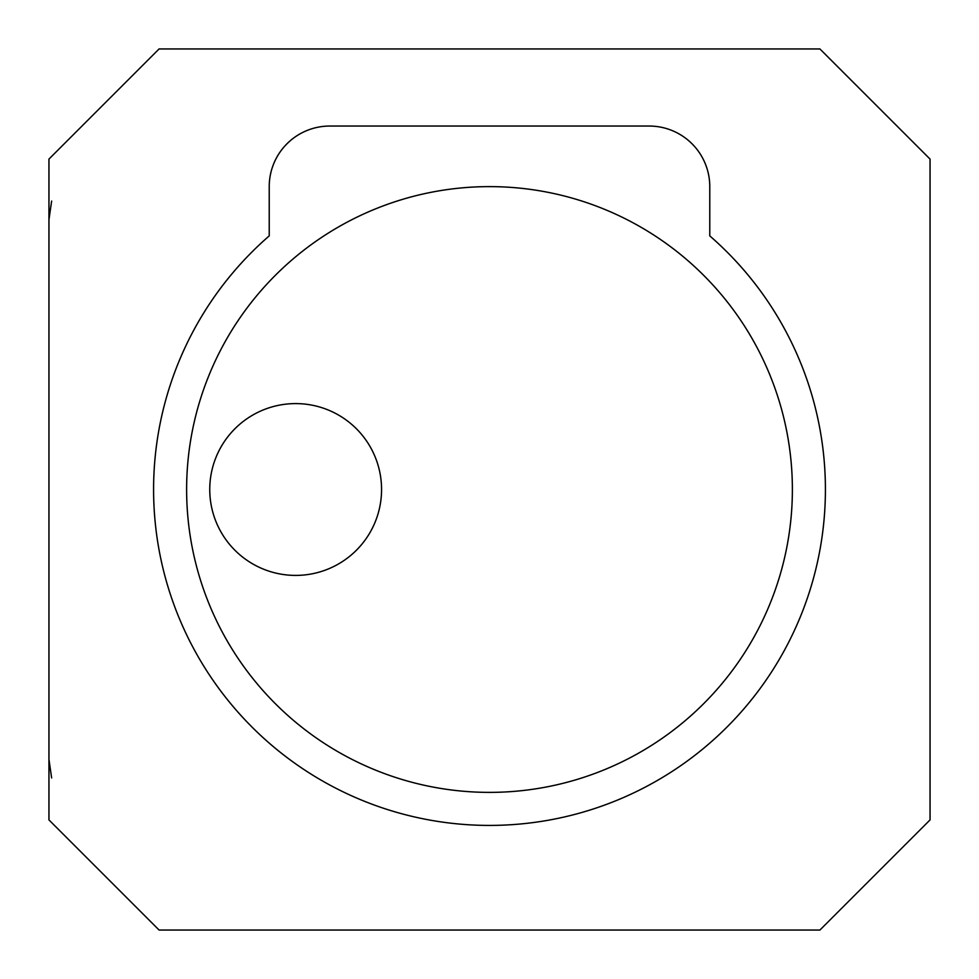 <?xml version="1.0" encoding="UTF-8"?>
<svg xmlns="http://www.w3.org/2000/svg" width="979" height="979" viewBox="0 0 979 979"><rect width="100%" height="100%" fill="white"/><g stroke="black" fill="none" stroke-linecap="round" stroke-linejoin="round"><path stroke-width="1.47" d="M295.658 403.593A85.907 85.907 0 0 0 209.751 489.5A85.907 85.907 0 0 0 295.658 575.407A85.907 85.907 0 0 0 381.565 489.5A85.907 85.907 0 0 0 295.658 403.593A85.907 85.907 0 0 1 381.565 489.5A85.907 85.907 0 0 1 295.658 575.407A85.907 85.907 0 0 1 209.751 489.5A85.907 85.907 0 0 1 295.658 403.593M489.5 792.378A302.878 302.878 0 0 0 792.378 489.5A302.878 302.878 0 0 0 489.5 186.622A302.878 302.878 0 0 0 186.622 489.5A302.878 302.878 0 0 0 489.5 792.378M489.5 825.419A335.919 335.919 0 0 0 709.775 235.89L709.775 186.622A60.576 60.576 0 0 0 649.199 126.046L329.801 126.046A60.576 60.576 0 0 0 269.225 186.622L269.225 235.89A335.919 335.919 0 0 0 489.5 825.419M819.912 48.95L159.087 48.95L48.95 159.087L48.95 819.912L159.087 930.05L819.912 930.05L930.05 819.912L930.05 159.087L819.912 48.95M48.95 759.349L51.63 777.962M48.95 219.651L51.63 201.038"/></g></svg>

